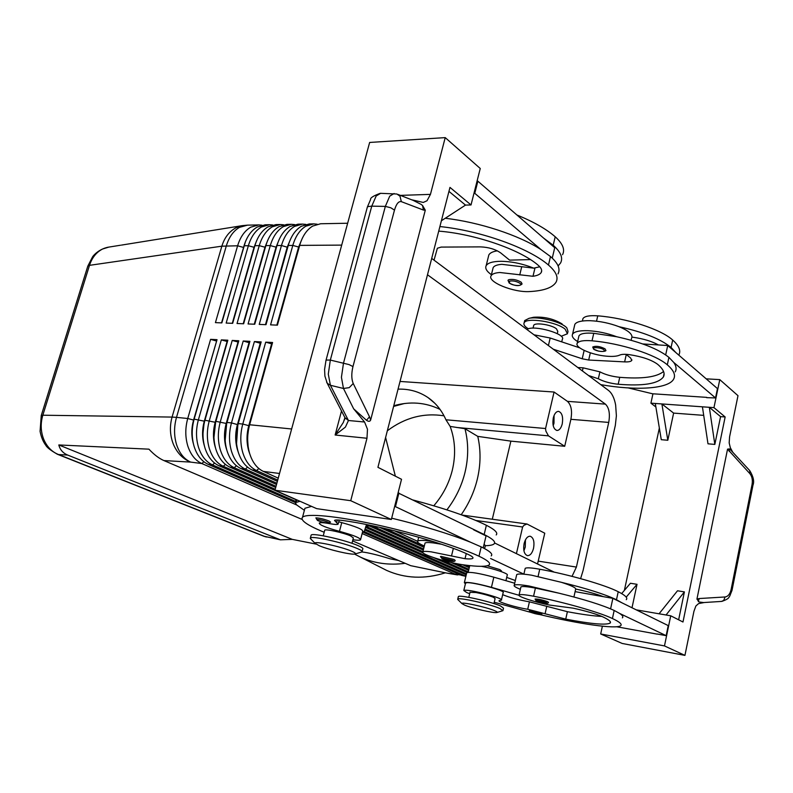 <?xml version="1.0" encoding="UTF-8"?>
<svg xmlns="http://www.w3.org/2000/svg" width="793" height="793" viewBox="0 0 793 793"><rect width="100%" height="100%" fill="white"/><g stroke="black" fill="none" stroke-linecap="round" stroke-linejoin="round"><path stroke-width="1.19" d="M440.036 409.396C425.504 402.368 410.09 401.149 393.784 405.729M315.862 517.879C319.43 518.007 323.822 519.048 329.026 520.991L330.552 522.141L328.629 523.192C324.129 522.627 320.422 521.725 317.517 520.476L315.862 517.879M433.523 541.649L432.076 541.421C423.858 540.192 419.081 540.083 417.733 541.104C416.84 542.095 419.031 543.73 424.324 545.99M484.573 548.597L485.375 545.703L484.107 544.127M324.188 532.242L322.008 531.379C306.604 524.827 300.121 520.099 302.549 517.195C306.713 513.21 336.123 515.906 375.624 524.57C415.066 533.193 458.453 546.555 478.992 556.21C487.636 560.314 491.006 563.228 489.083 564.943C486.387 566.797 478.05 566.787 464.093 564.923C448.065 562.911 419.408 553.881 422.867 551.869C423.68 551.244 426.426 551.234 431.124 551.829L465.025 558.708C469.317 559.115 471.904 558.996 472.767 558.331C473.59 557.568 472.122 556.299 468.346 554.525C443.565 542.59 377.468 524.748 341.545 520.347C337.56 519.841 335.221 519.871 334.517 520.426L338.096 524.193C337.312 524.698 334.666 524.54 330.136 523.727C323.891 522.597 320.263 522.379 319.252 523.063C319.301 524.907 326.042 527.662 339.473 531.34C353.549 535.206 360.567 538.05 360.518 539.855C359.774 540.4 357.227 540.36 352.895 539.726M424.909 543.621L425.048 543.056C425.871 542.402 428.626 542.353 433.315 542.908L441.642 544.276M351.973 543.304L353.361 537.932L350.585 535.899C343.547 532.747 325.507 528.762 324.733 530.17L324.654 530.448M535.077 599.141L535.106 599.022C538.11 598.943 542.313 599.855 547.735 601.758L548.518 602.412C548.31 603.255 547.398 603.532 545.792 603.245L536.455 600.866L535.106 599.022M497.31 250.816L497.31 250.826C492.8 251.55 489.975 252.917 488.845 254.91L486.168 265.665C484.89 268.312 486.634 271.315 491.402 274.695M438.727 231.12C474.819 233.925 519.911 249.488 537.912 265.011C541.252 267.836 542.353 270.324 541.232 272.465C540.092 274.378 537.347 275.647 532.985 276.281L499.848 272.505C495.129 272.842 492.235 273.912 491.154 275.696L493.157 267.608C494.237 265.784 497.142 264.693 501.86 264.327L533.748 268.153C522.904 263.801 512.01 261.512 501.067 261.293C492.889 261.373 487.923 262.83 486.168 265.665M605.049 348.841L605.664 350.119C607.517 351.18 599.924 352.905 593.67 349.217L592.718 347.017C595.9 345.689 600.004 346.303 605.049 348.841M315.852 544.057L292.27 539.369L280.405 539.825L263.514 536.118M56.987 454.092L58.543 454.548C51.823 451.851 46.856 446.717 43.655 439.134C40.681 431.402 40.413 423.422 42.832 415.215L89.5 265.338C92.038 257.616 96.409 252.174 102.614 249.002L108.78 247.119M280.405 539.825L67.692 455.073C63.034 453.16 60.07 449.79 58.811 444.952L148.925 449.165C154.08 454.667 159.086 458.473 163.923 460.574L302.133 519.435M410.695 565.667L446.518 573.042L410.695 565.667L352.588 540.915M398.621 560.522L390.305 558.867C377.646 554.931 368.2 552.632 361.965 551.958M215.181 230L121.428 245.106M317.2 224.211L313.77 223.884L305.85 226.193C299.853 229.861 295.502 236.274 292.795 245.433L270.562 324.862L277.421 325.14L299.675 245.384C302.371 236.185 306.713 229.752 312.71 226.064L320.61 223.755L347.651 223.239M431.699 258.399L608.499 390.434C611.958 393.169 614.337 398.027 615.646 405.025L616.389 415.8L615.338 425.335L583.093 570.474L580.605 578.632M300.19 243.639L277.292 325.13M305.87 224.409L302.48 224.092L294.55 226.392C288.523 230.029 284.162 236.403 281.465 245.503L259.232 324.406L266.012 324.674L288.246 245.463C290.942 236.324 295.303 229.93 301.31 226.273L309.24 223.963L313.77 223.884M288.483 244.641L265.923 324.674M294.689 224.607L291.338 224.31L283.388 226.59C277.352 230.208 272.98 236.542 270.284 245.582L248.06 323.95L254.751 324.218L276.975 245.533C279.671 236.463 284.033 230.109 290.06 226.471L298.009 224.181L302.48 224.092M276.876 245.88L254.712 324.218M283.646 224.806L280.345 224.518L272.366 226.788C266.319 230.386 261.948 236.671 259.252 245.652L237.038 323.504L243.639 323.772L265.853 245.612C268.549 236.592 272.921 230.277 278.958 226.669L286.927 224.389L291.338 224.31M272.742 224.994L269.491 224.726L261.492 226.976C255.435 230.555 251.054 236.8 248.368 245.721L226.164 323.068L232.666 323.326L254.88 245.681C257.576 236.72 261.948 230.446 268.004 226.857L275.984 224.597L280.345 224.518M261.987 225.192L258.766 224.925L250.757 227.165C244.69 230.723 240.309 236.929 237.613 245.79L215.428 322.632L221.852 322.89L244.046 245.751C246.742 236.849 251.123 230.624 257.18 227.056L265.189 224.806L269.491 224.726M278.254 478.159L263.365 471.409C257.001 468.366 252.412 462.349 249.597 453.348C247 444.159 247.019 434.623 249.646 424.751L272.584 342.497L271.612 343.835L248.754 425.732C246.445 434.415 246.435 442.801 248.724 450.88L249.775 453.933M272.584 342.497L265.714 342.15L242.777 424.057C240.16 433.89 240.15 443.386 242.747 452.535C245.582 461.506 250.182 467.503 256.545 470.536L277.719 480.092M364.225 531.578L465.897 576.224M465.868 576.342L461.338 575.302L362.679 532.063M362.143 533.54L455.499 574.32L460.505 574.945M295.313 502.534L208.212 464.351C201.769 461.377 197.11 455.519 194.226 446.806C191.559 437.905 191.539 428.686 194.156 419.14L217.024 339.672L210.601 339.345L187.743 418.496C185.126 427.992 185.156 437.181 187.822 446.053C190.716 454.736 195.385 460.564 201.838 463.538L296.711 504.972M227.462 341.555L221.336 339.89L198.458 419.576C195.841 429.142 195.861 438.39 198.518 447.311C201.392 456.054 206.051 461.913 212.494 464.896L295.611 501.424M296.067 499.739L218.957 465.729C212.524 462.735 207.875 456.857 205 448.075C202.354 439.124 202.334 429.836 204.951 420.231L227.839 340.217L221.336 339.89M238.415 342.12L232.21 340.445L209.312 420.677C206.695 430.302 206.705 439.609 209.352 448.59C212.217 457.392 216.866 463.281 223.289 466.284L275.23 489.251M275.706 487.487L229.831 467.117C223.418 464.113 218.789 458.195 215.924 449.373C213.287 440.353 213.277 431.005 215.894 421.341L238.802 340.772L232.21 340.445M276.529 484.473L240.864 468.524C234.46 465.511 229.841 459.563 226.996 450.682C224.369 441.602 224.369 432.195 226.996 422.461L249.914 341.337L249.052 342.675L243.223 341L220.315 421.787C217.698 431.481 217.698 440.849 220.335 449.889C223.19 458.741 227.819 464.668 234.222 467.682L276.033 486.287M277.381 481.361L252.035 469.962C245.661 466.928 241.052 460.951 238.217 452C235.61 442.871 235.62 433.404 238.237 423.601L261.175 341.912L254.394 341.565L231.477 422.917C228.85 432.681 228.85 442.107 231.467 451.207C234.312 460.118 238.921 466.076 245.315 469.099L276.866 483.244M261.175 341.912L260.253 343.25L237.414 424.582C235.105 433.196 235.105 441.523 237.394 449.562L238.187 451.911M249.052 342.675L226.223 423.442C223.913 432.007 223.913 440.274 226.223 448.253L226.758 449.869M237.999 342.1L215.181 422.322C212.881 430.817 212.891 439.035 215.21 446.974L215.478 447.817M227.085 341.535L204.297 421.212C201.987 429.657 202.007 437.815 204.336 445.706L204.356 445.755M216.638 341L193.542 420.121C191.321 428.19 191.262 436.041 193.373 443.674M524.441 321.561L524.669 320.58L529.06 318.32C537.912 316.318 559.015 321.195 565.667 326.785L566.777 327.767L568.006 331.434L567.709 332.753M532.678 317.478L533.57 317.269C543.909 316.506 553.375 318.697 561.979 323.841L562.148 323.98M528.366 328.817L526.721 327.717C524.312 325.893 523.449 324.278 524.114 322.89C525.957 317.111 556.408 321.661 565.122 329.125L567.471 333.754L561.196 336.272M458.215 599.914L457.769 599.052C458.691 597.129 489.975 604.107 499.868 608.479L502.931 610.669L497.161 612.434M494.773 610.729C497.211 611.76 497.855 612.365 496.715 612.563C493.583 613.267 471.974 608.261 464.639 605.138L461.982 603.632C460.099 601.401 486.387 607.071 494.773 610.729M458.285 596.881L458.364 596.544C459.306 594.581 490.58 601.54 500.462 605.941L503.515 608.152L503.01 610.323M487.269 565.766L499.877 569.612L501.563 571.029L501.414 571.664M355.304 553.901L362.014 551.918C362.688 551.284 361.043 550.114 357.088 548.429C344.43 542.888 311.659 535.562 310.39 537.951L311.054 539.25M319.381 545.792C328.609 549.688 350.823 554.902 354.699 554.069C356.404 553.752 355.343 552.78 351.497 551.145C340.663 546.446 312.858 540.539 315.128 543.374L319.381 545.792M362.143 551.432L362.758 549.043C363.432 548.389 361.786 547.22 357.831 545.515C345.203 539.934 312.432 532.638 311.153 535.077L311.025 535.553M553.207 425.653L553.99 423.184L554.059 415.492M553.296 417.911C554.436 413.629 556.2 411.448 558.559 411.359C562.068 412.697 563.298 416.88 562.247 423.888C561.097 428.19 559.333 430.381 556.944 430.47C553.455 429.122 552.235 424.929 553.296 417.911M523.915 550.768L525.263 547.061L525.442 539.864M524.114 543.542C525.462 538.655 527.484 536.217 530.17 536.227C533.501 537.595 534.631 541.619 533.55 548.3C532.212 553.207 530.19 555.655 527.464 555.645C524.153 554.267 523.033 550.233 524.114 543.542M533.58 325.913L533.709 325.368C534.769 322.166 551.581 324.684 556.458 328.808L557.796 331.405L557.271 333.645M588.505 375.495L598.338 378.776C603.731 381.582 610.352 383.406 618.193 384.248C643.034 386.26 658.091 383.832 663.374 376.972C665.307 373.414 663.394 369.191 657.655 364.324C651.648 359.903 642.271 356.681 629.513 354.669C624.924 354.084 621.653 354.223 619.7 355.095C616.934 356.374 612.414 356.721 606.139 356.146C591.3 354.868 574.37 347.354 577.254 343.21C578.87 340.96 583.787 340.157 592.034 340.802C620.641 343.26 655.563 354.481 667.31 364.83C673.733 370.341 675.844 375.109 673.654 379.123C668.479 388.976 636.036 390.87 600.757 384.645M577.631 341.575C573.22 338.809 571.525 336.341 572.556 334.19C574.211 331.643 579.286 330.483 587.791 330.691C597.694 331.196 607.349 333.209 616.756 336.757L593.759 333.298C585.512 332.673 580.585 333.506 578.969 335.806L578.721 336.876M561.741 341.862L562.326 339.364C566.38 334.041 534.165 324.733 527.305 329.264L526.909 329.501M574.519 325.754L574.846 324.347C576.511 321.74 581.596 320.521 590.091 320.689C599.994 321.145 609.629 323.147 619.016 326.706C627.887 330.374 632.19 333.853 631.932 337.134L633.379 337.303C643.549 338.789 651.896 341.327 658.418 344.935L667.716 345.53L665.684 354.897M592.123 378.192L594.79 380.194M521.229 282.219L522.072 283.983C519.395 286.422 515.103 286.104 509.175 283.032L507.996 280.266L508.71 279.701C512.784 278.888 516.957 279.731 521.229 282.219M493.92 603.592L495.1 598.546L493.375 597.268C488.746 595.444 482.947 593.858 475.969 592.52L470.001 592.312M539.736 614.555C579.019 623.992 616.478 629.414 620.671 625.687C622.356 624.309 619.601 621.91 612.424 618.52C599.26 612.186 562.624 601.798 533.56 596.217C525.194 594.631 520.357 594.205 519.068 594.928C516.749 596.277 534.769 602.204 549.827 605.099L573.091 608.152C586.176 611.036 596.029 613.911 602.65 616.776C609.064 619.789 611.542 621.91 610.065 623.139C605.664 625.251 590.884 623.922 565.736 619.135L527.722 609.262C516.511 607.616 497.003 601.738 499.154 600.628L501.384 600.142C504.675 598.616 470.992 589.486 464.797 590.25L463.806 590.488L466.562 592.48L469.654 593.749M501.384 600.142L503.149 592.619C506.459 590.963 472.816 581.834 466.601 582.706L465.531 583.291M520.367 589.298C515.559 587.385 513.517 586.017 514.251 585.224C515.559 584.342 520.505 584.6 529.08 586.007L558.996 593.194L535.414 588.099C527.058 586.542 522.22 586.156 520.912 586.929L519.068 594.928M514.251 585.224L516.729 574.588C518.047 573.636 522.993 573.835 531.568 575.193L561.444 582.33C570.841 585.353 575.629 587.603 575.787 589.08L577.264 589.377C587.692 591.598 596.415 594.026 603.433 596.673L612.87 598.348L668.231 625.598L666.15 635.649L657.238 634.023M529.357 610.729L529.377 610.63C532.093 610.61 535.969 611.462 540.985 613.187L541.728 613.752C542.977 615.655 535.85 614.069 530.646 612.305L529.377 610.63M441.096 556.389L454.052 559.462L455.162 560.373C455.241 561.424 453.854 561.682 450.979 561.166L442.137 558.738L440.462 556.527L441.096 556.389M344.905 417.703L343.339 422.451L335.132 435.02L345.411 427.11L348.454 420.508L330.403 385.279L328.292 374.108L330.334 360.072L371.758 206.15L376.189 195.95L380.62 193.323M325.903 360.706L326.429 360.072L330.334 360.072L349.069 364.592L352.964 366.574L394.478 210.125L390.79 207.766L385.339 206.398L343.488 363.174L341.426 377.28L343.468 388.471L353.658 408.821L364.562 422.005L367.486 429.251L366.981 438.261L350.734 500.7L274.963 490.233L316.655 508.63L391.346 519.494L350.734 500.7M344.519 416.85L345.153 418.099L348.236 420.072M394.111 193.522L389.73 196.149L385.339 206.398L371.758 206.15L367.833 206.596L367.228 207.518M732.752 452.228L730.343 447.718L729.173 442.92L729.58 436.874L737.996 395.677L719.776 379.619L713.958 407.632L725.149 416.969L682.981 622.009L670.729 615.794L664.475 645.918L684.934 655.385L693.925 611.363L695.867 606.011L698.564 603.602L704.283 602.521M274.963 490.233L369.647 142.453L445.22 137.615L430.45 194.374L427.011 200.758L423.274 202.443L411.577 199.757M394.478 210.125C396.331 203.87 398.621 201.045 401.347 201.65L399.969 196.139L396.867 194.007L380.6 193.323M353.658 408.821L366.515 420.3L369.488 416.781L353.232 383.495C351.418 379.133 351.329 373.483 352.964 366.574M397.828 194.384L413.103 200.351L421.142 204.386L422.58 205.526L425.296 210.185L370.648 420.032L369.488 416.781M731.096 589.615C730.036 594.056 728.024 596.505 725.07 596.97L723.751 600.41L721.511 601.421L703.579 602.561L699.02 601.966L696.938 599.082L727.558 449.135L749.772 473.53C752.032 476.286 752.795 479.894 752.091 484.335L731.096 589.615L732.028 590.319L729.738 596.158C728.489 597.089 730.175 598.457 721.868 601.391M749.772 473.53L749.742 470.596L731.126 450.474L729.431 448.888L729.223 451.405M732.048 590.21L752.963 485.247L752.091 484.335M404.43 403.508L393.606 406.422M446.885 509.859C455.598 498.49 461.645 485.99 465.015 472.35C468.594 457.283 468.574 442.742 464.956 428.716L477.763 436.368C480.935 450.226 480.776 464.539 477.287 479.309C474.174 492.007 468.812 503.823 461.199 514.756M456.5 427.457L548.469 435.853L564.705 446.29L570.891 419.319C572.377 410.933 571.228 404.945 567.441 401.357L554.069 392.029L545.564 428.517L445.944 419.784L450.146 426.416L464.956 428.716M548.469 435.853L545.862 431.075L545.564 428.517M475.919 520.486L522.617 526.998L523.915 525.313L526.998 524.004L544.761 533.213L537.535 563.982M433.781 505.785C442.811 495.298 448.977 483.462 452.297 470.269C455.945 454.795 455.232 440.184 450.146 426.416M554.069 392.029L400.039 381.443M522.617 526.998L516.412 553.643M445.944 419.784C441.77 410.397 435.813 403.013 428.081 397.63C419.17 391.603 409.158 388.778 398.046 389.145M554.218 572.14L494.614 542.977M354.54 554.089L360.537 557.162C374.346 563.397 389.214 565.449 405.164 563.308M444.03 415.819C423.74 412.647 404.846 417.633 387.331 430.777M381.165 567.629L386.548 570.365C404.985 578.563 424.582 579.376 445.359 572.814M427.486 274.765L605.426 404.133C609.103 407.771 610.204 413.867 608.727 422.421L576.402 567.074L572.031 576.352M725.07 596.97L699.218 598.537L698.296 601.56M729.431 448.888L727.558 449.135M401.347 201.65L423.393 210.046L422.58 205.526M366.515 420.3C368.537 421.727 369.915 421.638 370.648 420.032M344.846 417.594L348.454 420.508L364.562 422.005M385.606 437.488L395.36 476.167M391.346 519.494L401.526 479.289L377.924 467.325L449.978 187.396L471.022 204.951L465.501 205.1L441.394 220.761M448.957 191.381L465.501 205.1M445.22 137.615L480.251 168.493L471.022 204.951M558.113 265.942L560.592 262.939C563.228 257.894 560.76 251.986 553.187 245.235L543.691 238.168L477.862 181.181L477.029 181.22M496.19 534.948C498.182 532.876 494.911 529.655 486.367 525.273L484.166 534.522L398.076 492.909M684.934 655.385L622.218 643.47L600.688 633.974L664.475 645.918M719.776 379.619L706.186 378.836M678.639 619.809L684.399 591.885L677.5 590.785L659.062 613.792L636.264 609.857M626.202 597.149L637.027 584.312L632.011 607.765M720.569 416.622L714.83 444.417L709.329 407.305L720.569 416.622L725.149 416.969M714.83 444.417L707.99 443.812L702.42 406.819L713.958 407.632M655.87 406.987L650.914 403.161L655.296 403.468L661.273 439.689L667.815 440.264L673.624 413.103L703.708 415.363M624.378 590.389L659.35 428.061M621.662 593.58L630.435 583.261L637.027 584.312M684.399 591.885L666.051 614.991L659.062 613.792M667.815 440.264L661.897 403.944L702.42 406.819M673.624 413.103L661.897 403.944L655.296 403.468M670.729 615.794L666.051 614.991M602.383 626.202L600.688 633.974M616.657 626.757L657.209 634.142M652.946 393.794L650.914 403.161M628.314 387.936L652.49 393.764L706.732 397.362M622.356 617.866C623.516 616.875 622.624 615.408 619.66 613.445L666.15 635.649M667.716 345.53L717.467 388.6L715.534 397.947L706.672 397.65M466.671 573.012L466.75 572.655C470.308 571.763 479.329 573.27 493.831 577.185L514.716 583.242M575.103 591.637L603.433 596.673M465.382 583.906L464.351 582.647C467.89 581.864 476.92 583.42 491.442 587.335L518.939 595.256M610.59 608.855L612.87 598.348M601.887 616.429C593.422 616.022 581.923 614.446 567.391 611.69L529.427 601.828C518.681 599.964 509.76 597.585 502.663 594.681M621.95 602.819L616.488 599.736C604.781 594.225 586.433 588.416 561.444 582.33M619.66 613.445L614.169 610.451C602.412 605.079 584.025 599.32 558.996 593.194M494.237 602.234L530.814 612.384M523.866 574.182L525.214 568.343C526.542 567.451 531.379 567.738 539.736 569.225C568.75 574.459 605.208 584.947 618.223 591.717C625.32 595.345 627.997 597.991 626.262 599.667M506.707 577.403L515.341 580.526M481.42 566.331C493.96 568.65 509.255 573.864 507.242 575.103L505.934 580.694M533.996 334.795L550.183 338.016L579.733 347.859M642.736 343.944L658.418 344.935M675.22 371.867C676.726 369.112 676.231 365.969 673.743 362.431L715.534 397.947M553.296 349.207L582.221 358.783L588.684 360.032L624.636 361.886C628.601 362.054 630.98 361.558 631.763 360.418L630.663 358.049L626.083 354.342M663.563 371.501C656.644 377.161 642.033 379.104 619.739 377.319C611.899 376.497 605.287 374.673 599.904 371.848L583.103 367.833L577.839 367.526M675.864 352.588L671.076 347.443C660.51 338.928 643.163 332.019 619.016 326.706M678.848 354.986C681.078 350.724 679.026 345.728 672.682 340.028C661.065 329.303 626.311 318.013 597.753 315.842C589.516 315.277 584.59 316.199 582.954 318.588L582.696 319.698M673.743 362.431L668.925 357.365C658.319 348.97 640.932 342.09 616.756 336.757M477.763 436.368L510.88 441.136L564.705 446.29M510.88 441.136L492.294 519.227M216.32 340.98L210.601 339.345M202.998 433.275L203.979 424.265M466.234 574.806L364.73 530.031M213.961 437.379L215.627 422.362M467.117 572.467L433.791 557.677M423.155 552.949L365.543 527.375M365.058 528.981L466.472 573.835M225.153 440.66L226.669 423.482L249.498 342.695M468.633 570.336L450.979 562.445M423.313 550.074L368.547 525.6M365.88 526.284L422.917 551.68M441.959 560.155L468.266 571.872M236.542 443.604L237.87 424.622L260.709 343.27M469.258 567.719L462.557 564.695M423.987 547.339L379.292 527.226M249.914 341.337L243.223 341M372.74 526.205L423.581 548.994M456.015 563.536L468.881 569.295M260.253 343.25L254.394 341.565M385.061 528.525L424.265 546.218M466.353 565.221L469.515 566.648M417.574 541.292L394.23 530.715M248.11 446.34L247.475 437.567L248.843 427.209L272.068 343.865M490.609 558.5L523.866 574.142M271.612 343.835L265.714 342.15M221.534 322.88L245.493 241.548M232.299 323.316L254.018 247.386L256.575 240.844M243.213 323.752L264.941 247.327L267.796 240.16M254.266 324.208L276.014 247.267L279.166 239.496M265.477 324.654L287.225 247.208L290.684 238.842M276.836 325.12L298.584 247.138L302.341 238.207M58.811 444.952L292.27 539.369M491.154 275.696C486.793 281.832 513.735 292.766 529.853 291.556C543.849 290.783 552.572 287.671 556.032 282.209C558.619 277.362 556.101 271.642 548.459 265.05C528.931 248.04 480.568 230.684 439.897 226.55M445.22 218.273C479.478 222.209 518.909 235.184 540.945 249.557L550.491 256.545C558.103 263.207 560.601 269.005 557.985 273.932M533.748 268.153L539.775 266.785M543.691 238.168L554.733 247.723L552.255 258.121M516.897 214.972C533.511 221.733 546.278 229.008 555.209 236.78C562.752 243.6 565.191 249.577 562.534 254.712M477.862 181.181L474.789 193.323L473.956 193.353M540.945 249.557L474.789 193.323M434.049 260.154L437.369 248.249L441.146 247.089L480.508 246.881C488.637 247.218 495.367 249.24 500.72 252.927L509.621 260.134L530.428 259.579M484.166 534.522C492.731 538.824 496.031 541.956 494.069 543.919C492.83 545.019 489.935 545.614 485.375 545.703M473.58 529.774L486.059 535.919L483.215 547.884M486.367 525.273C469.456 516.947 445.051 508.531 413.153 500.026M391.673 518.176C423.006 525.759 449.304 533.788 470.586 542.253L481.212 546.892C489.826 551.085 493.167 554.099 491.224 555.913M304.373 510.335L304.928 508.263L311.53 506.37M338.72 521.794L341.753 522.617C355.809 526.483 362.798 529.367 362.728 531.26L360.627 539.418M362.52 532.073L364.294 531.439L366.088 525.7L378.866 527.137M300.022 501.285L295.283 502.663L296.562 504.863L304.373 510.305M470.586 542.253L394.686 506.291M395.529 506.41L398.919 493.018M341.505 410.992L335.132 435.02L366.981 438.261M317.666 520.515L316.685 519.435C319.688 519.554 323.375 520.426 327.737 522.052C332.971 524.262 322.444 522.646 317.666 520.515M453.348 548.389L451.485 556.042M546.536 602.66C543.245 601.124 532.817 599.29 536.613 600.916L541.252 602.363C546.238 603.473 548.003 603.572 546.536 602.66M519.732 274.963L521.725 266.735M598.437 351.091C603.304 351.874 605.118 351.448 603.879 349.792C600.945 347.294 590.616 346.828 594.056 349.336L598.437 351.091M278.184 539.171L264.872 536.514L58.543 454.548L67.692 455.073M163.923 460.574L190.657 462.101C182.975 459.028 177.245 453.14 173.469 444.457C169.95 435.605 169.484 426.475 172.071 417.078L42.832 415.215L41.186 415.75M57.443 454.27C50.811 450.513 46.896 447.48 45.716 445.16C43.1 441.681 41.216 437.092 40.066 431.372L41.256 415.532L87.805 266.131L89.5 265.338L221.852 246.177L237.613 245.79L243.56 247.446M242.202 225.658L236.314 227.621C229.385 231.219 224.558 237.404 221.852 246.177L172.071 417.078L176.502 417.366L226.332 245.87C229.028 237.067 233.41 230.902 239.486 227.363L247.515 225.143L242.202 225.658L213.912 230.208M446.846 573.101L455.499 574.32L456.778 573.309M341.694 245.106L299.675 245.384L299.05 247.138L292.795 245.433L288.246 245.463L287.225 247.208L281.465 245.503L276.975 245.533L276.46 247.267L270.284 245.582L265.853 245.612M291.636 428.983L249.646 424.751L249.22 425.782L242.777 424.057L238.237 423.601L237.414 424.582L231.477 422.917L226.996 422.461L226.223 423.442L215.894 421.341M263.365 471.409L279.523 473.48M466.125 575.282L465.243 575.966L461.338 575.302M208.212 464.351L212.494 464.896L214.586 463.072M193.879 420.151L187.743 418.496L176.502 417.366C173.895 426.793 173.925 435.912 176.601 444.724C179.505 453.348 184.194 459.147 190.657 462.101L201.838 463.538L203.88 461.744M218.957 465.729L223.289 466.284L225.43 464.411M229.831 467.117L234.222 467.682L236.423 465.769M240.864 468.524L245.315 469.099L247.565 467.146M252.035 469.962L256.545 470.536L258.855 468.544M215.617 422.362L204.951 420.231M204.673 421.252L194.156 419.14M592.034 340.802L593.759 333.298M519.97 283.289C524.034 286.332 513.18 286.164 509.582 283.151L509.453 281.178C512.873 280.494 516.382 281.198 519.97 283.289M535.414 588.099L533.56 596.217M539.884 614.01C533.56 612.037 530.527 611.482 530.785 612.345L535.057 613.663C539.646 614.704 541.252 614.813 539.884 614.01M442.306 558.787L441.889 557.895L452.763 560.482C457.303 562.455 446.36 560.671 442.306 558.787M326.587 381.998L327.251 383.306L330.403 385.279L343.468 388.471L349.207 387.648L353.232 383.495M605.426 404.133L567.441 401.357M699.218 598.537L696.938 599.082M423.393 210.046L425.296 210.185M430.45 194.374L400.406 195.385M491.442 587.335L493.831 577.185M614.169 610.451L612.424 618.52M567.391 611.69L565.736 619.135M546.793 606.199L545.108 613.643M529.427 601.828L527.722 609.262M618.223 591.717L616.488 599.736M539.736 569.225L538.1 576.382M584.144 350.407L582.221 358.783M550.183 338.016L548.409 345.55M590.329 352.826L588.684 360.032M626.282 354.511L624.636 361.886M596.534 321.185L597.753 315.842M671.076 347.443L672.682 340.028M667.31 364.83L668.925 357.365M618.193 384.248L619.739 377.319M598.338 378.776L599.904 371.848M582.389 370.936L583.103 367.833M576.402 567.074L538.358 561.147M608.727 422.421L570.891 419.319M254.88 245.681L259.252 245.652L265.368 247.327M244.046 245.751L248.368 245.721L254.394 247.386M548.459 265.05L550.491 256.545M532.985 276.281L534.978 268.024M553.187 245.235L555.209 236.78M481.212 546.892L478.992 556.21M341.753 522.617L339.473 531.34M337.303 519.99L336.609 522.637M466.254 553.573L465.025 558.708M296.215 502.237L296.85 499.887M263.772 536.217L57.413 454.27M120.526 245.225L107.868 247.257C98.719 249.21 93.158 255.713 92.523 256.942L87.815 266.111M258.766 224.925L247.515 225.143M457.581 574.935L447.341 573.2M533.57 317.269L529.06 318.32M524.114 322.89L524.669 320.58M533.045 328.153L533.709 325.368M577.254 343.21L578.969 335.806M631.644 337.937L631.129 340.266M469.763 565.617L468.157 572.318M327.251 383.306L345.173 418.109L344.172 420.359L344.876 417.683M380.204 193.333C373.364 195.851 370.162 197.903 370.599 199.499L367.377 207.013L325.992 360.349M526.998 524.004L462.041 515.063M428.081 397.63L434.921 403.359M386.548 570.365L360.537 557.162M749.653 470.467C753.34 476.484 754.45 481.361 752.993 485.078M327.241 383.277L324.912 376.13L324.575 369.429L326.002 360.349M466.75 572.655L464.351 582.647M575.609 589.407L573.914 596.99M610.065 623.139L610.352 621.821M465.6 582.974L463.806 590.488M468.802 597.337L470.051 592.103M631.763 360.418L631.892 359.824M574.846 324.347L572.556 334.19M582.389 321.006L582.954 318.588M664.088 373.662L663.374 376.972M311.153 535.077L310.39 537.951M315.128 543.374L310.291 538.487M457.769 599.052L458.364 596.544M461.982 603.632L457.69 599.399M263.92 536.276L266.428 537.02M541.659 270.651L541.232 272.465M324.733 530.17L323.247 535.82M304.928 508.263L302.549 517.195M339.166 520.089L338.175 523.856M472.767 558.331L472.945 557.598M425.048 543.056L422.867 551.869M417.733 541.104L418.704 537.208M295.283 502.663L296.116 499.56"/></g></svg>
